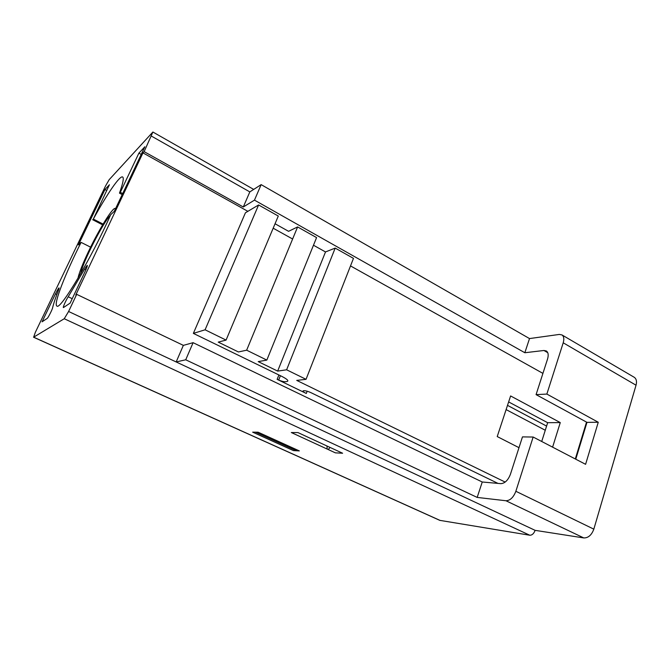 <?xml version="1.0" encoding="UTF-8"?>
<svg xmlns="http://www.w3.org/2000/svg" width="670" height="670" viewBox="0 0 670 670"><rect width="100%" height="100%" fill="white"/><g stroke="black" fill="none" stroke-linecap="round" stroke-linejoin="round"><path stroke-width="1" d="M77.946 278.31C79.152 272.799 82.611 263.988 88.323 251.895C98.741 229.777 113.188 206.352 115.341 208.546L115.516 208.755M110.391 215.321C103.314 221.896 81.958 263.821 80.794 273.427M68.6 311.483L64.245 318.736L33.651 337.178L35.334 332.362L105.55 185.967L109.151 179.711L152.886 132.023L144.134 151.646L142.961 152.886L75.785 294.967L76.698 294.339L68.6 311.483L176.168 361.951L183.354 345.368L193.094 342.68L482.249 481.998L477.174 497.416L185.724 359.79L193.094 342.68M47.16 318.434C47.997 318.057 52.201 309.85 52.595 307.823C53.667 303.301 55.719 297.187 58.751 289.482C59.672 286.375 58.583 287.824 55.484 293.828L42.068 321.826L47.16 318.434M72.226 298.686L68.206 296.776C65.819 300.361 62.268 308.535 63.558 307.497L70.132 303.108L85.601 270.437C88.239 264.198 87.912 263.762 84.613 269.131L85.911 269.767M68.206 296.776L84.613 269.131M122.702 193.58L120.324 192.315L138.891 153.145L144.854 146.747L114.294 211.343L110.642 214.76C91.715 257.833 59.756 311.282 56.833 305.964C53.34 304.214 65.208 273.938 81.095 242.389L78.407 244.91L104.939 189.551L106.681 190.473M120.324 192.315L119.486 193.136C122.92 183.48 124 178.111 122.736 177.048C120.148 174.811 107.25 193.68 93.331 219.073L109.419 184.752L104.939 189.551M634.021 377.16L634.297 377.327C636.408 378.877 636.994 381.506 636.039 385.208L593.829 529.149C591.618 535.079 588.277 538.01 583.788 537.935L535.121 530.347C533.864 533.638 532.089 535.263 529.777 535.23L439.796 520.356L33.542 337.203M342.604 453.23L297.983 432.594L291.308 432.527L335.377 452.845L342.604 453.23M258.118 432.209L252.657 432.15L293.393 450.592L299.339 450.91L258.118 432.209M243.294 206.988L249.826 191.905L261.149 184.627L529.509 338.576L524.844 352.738L254.466 200.137L243.294 206.988L144.134 151.646M142.961 152.886L247.858 211.335M477.174 497.416L505.959 500.75C510.155 500.599 513.455 497.442 515.858 491.278L533.153 437.033L585.597 464.318L598.26 422.259L546.854 394.069L536.075 394.63L547.566 358.969C548.688 355.075 548.286 352.403 546.351 350.963L543.931 350.485L524.844 352.738M546.586 426.087L507.5 405.367M497.994 483.405L311.692 393.014C304.783 389.597 299.214 390.124 306.291 393.458L277.137 379.362C280.638 380.962 283.335 381.758 285.227 381.741L286.961 381.54C289.055 380.962 287.388 379.27 281.953 376.456L193.362 333.384L205.087 329.799L226.075 340.092L218.236 342.11L238.419 351.959L246.652 350.192L266.828 360.091L258.226 361.616L277.656 371.096L286.618 369.798L306.039 379.321L296.735 380.401L505.18 482.082M306.291 393.458L307.153 391.247M278.896 374.974L277.137 379.362M533.153 437.033L522.466 436.89L510.431 474.26C508.078 480.264 504.87 483.397 500.792 483.648L482.249 481.998M76.698 294.339L183.354 345.368M185.724 359.79L176.168 361.951L535.121 530.347M254.466 200.137L261.149 184.627M546.854 394.069L563.21 342.805C564.299 339.003 563.897 336.382 561.988 334.941L559.333 334.43L529.509 338.576M536.075 394.63L586.979 422.351L575.764 459.201M350.51 265.915L542.918 373.383M313.485 245.228L325.511 251.945L335.193 248.093L353.467 258.385L306.039 379.321M246.652 350.192L297.614 226.929L316.575 237.607L266.828 360.091M297.614 226.929L288.577 231.317L275.052 223.755M193.362 333.384L245.429 212.784L258.603 204.961L278.293 216.05L226.075 340.092M273.176 228.202L292.623 239.014M541.72 441.488L547.658 422.703L508.639 401.925M205.087 329.799L258.603 204.961M277.656 371.096L325.511 251.945M286.618 369.798L335.193 248.093M575.304 458.967L586.526 422.108M552.599 447.15L560.271 422.586L510.607 395.953L497.224 436.564L518.999 447.677M598.26 422.259L586.979 422.351M560.271 422.586L547.658 422.703M90.609 247.171L81.095 242.389M122.216 194.593L119.486 193.136M103.079 224.098L93.331 219.073M545.263 430.257L506.11 409.596M327.211 449.084L326.935 445.986M330.059 447.426L328.225 449.545M55.484 293.828L56.841 294.473M278.661 380.049L280.403 375.711M138.891 153.145L141.219 154.435M102.627 224.852L92.678 219.727M64.245 318.736L529.777 535.23M33.651 337.178L440.182 520.473M255.546 432.183L296.534 450.759M107.376 186.938L108.171 187.357M151.47 136.127L249.826 191.905M543.931 350.485L547.733 352.663M636.039 385.208L563.21 342.805M593.829 529.149L515.858 491.278M583.788 537.935L505.959 500.75M152.886 132.023L253.704 189.417M634.297 377.327L561.988 334.941"/></g></svg>
